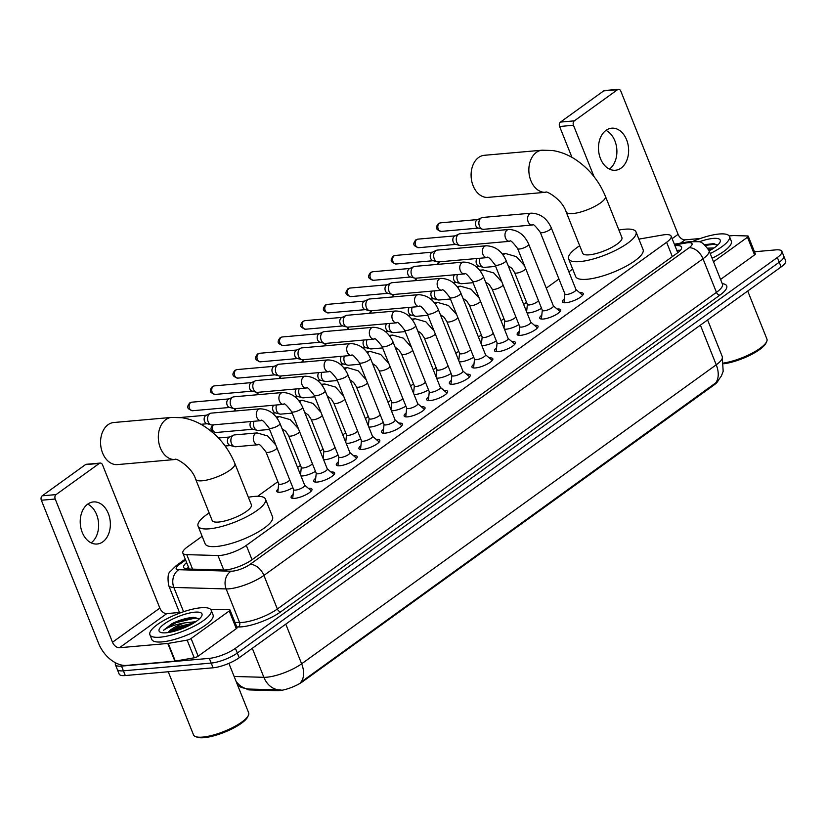 <?xml version="1.0" encoding="UTF-8"?>
<svg xmlns="http://www.w3.org/2000/svg" width="827" height="827" viewBox="0 0 827 827"><rect width="100%" height="100%" fill="white"/><g stroke="black" fill="none" stroke-linecap="round" stroke-linejoin="round"><path stroke-width="1.24" d="M541.54 308.306A10.565 2.894 158.2 0 1 528.753 312.906A10.565 2.894 158.2 0 1 527.047 312.906M526.065 310.456A10.565 2.894 158.2 0 1 526.82 309.701M518.932 324.608A10.565 2.894 158.2 0 1 506.145 329.208A10.565 2.894 158.2 0 1 504.439 329.208M503.457 326.758A10.565 2.894 158.2 0 1 504.212 326.003M496.324 340.91A10.565 2.894 158.2 0 1 483.537 345.51A10.565 2.894 158.2 0 1 481.831 345.521M480.849 343.06A10.565 2.894 158.2 0 1 481.603 342.306M473.716 357.212A10.565 2.894 158.2 0 1 460.928 361.812A10.565 2.894 158.2 0 1 459.223 361.823M458.241 359.373A10.565 2.894 158.2 0 1 458.995 358.608M451.108 373.515A10.565 2.894 158.2 0 1 438.32 378.115A10.565 2.894 158.2 0 1 436.615 378.125M435.633 375.675A10.565 2.894 158.2 0 1 436.387 374.91M428.5 389.817A10.565 2.894 158.2 0 1 415.712 394.417A10.565 2.894 158.2 0 1 414.007 394.427M413.024 391.977A10.565 2.894 158.2 0 1 413.779 391.212M405.892 406.119A10.565 2.894 158.2 0 1 393.104 410.719A10.565 2.894 158.2 0 1 391.398 410.73M390.427 408.28A10.565 2.894 158.2 0 1 391.171 407.525M383.283 422.432A10.565 2.894 158.2 0 1 370.496 427.032A10.565 2.894 158.2 0 1 368.79 427.032M367.819 424.582A10.565 2.894 158.2 0 1 368.563 423.827M360.675 438.734A10.565 2.894 158.2 0 1 347.888 443.334A10.565 2.894 158.2 0 1 346.182 443.334M345.21 440.884A10.565 2.894 158.2 0 1 345.955 440.129M338.067 455.036A10.565 2.894 158.2 0 1 325.28 459.636A10.565 2.894 158.2 0 1 323.584 459.647M322.602 457.186A10.565 2.894 158.2 0 1 323.347 456.432M315.459 471.338A10.565 2.894 158.2 0 1 302.682 475.938A10.565 2.894 158.2 0 1 300.976 475.949M299.994 473.499A10.565 2.894 158.2 0 1 300.739 472.734M292.851 487.641A10.565 2.894 158.2 0 1 280.074 492.241A10.565 2.894 158.2 0 1 276.797 491.455A10.565 2.894 158.2 0 1 278.13 489.036M579.706 292.727A11.237 3.081 158.2 0 1 579.779 292.717A11.237 3.081 158.2 0 1 583.262 293.554A11.237 3.081 158.2 0 1 577.659 298.888A11.237 3.081 158.2 0 1 565.885 302.734A11.237 3.081 158.2 0 1 562.401 301.896A11.237 3.081 158.2 0 1 564.407 298.836M557.098 309.029A11.237 3.081 158.2 0 1 557.171 309.019A11.237 3.081 158.2 0 1 560.654 309.856A11.237 3.081 158.2 0 1 555.051 315.19A11.237 3.081 158.2 0 1 543.277 319.036A11.237 3.081 158.2 0 1 539.793 318.199A11.237 3.081 158.2 0 1 541.799 315.149M534.49 325.331A11.237 3.081 158.2 0 1 534.562 325.321A11.237 3.081 158.2 0 1 538.046 326.158A11.237 3.081 158.2 0 1 532.443 331.493A11.237 3.081 158.2 0 1 520.669 335.338A11.237 3.081 158.2 0 1 517.185 334.501A11.237 3.081 158.2 0 1 519.191 331.451M511.882 341.634A11.237 3.081 158.2 0 1 511.954 341.623A11.237 3.081 158.2 0 1 515.438 342.461A11.237 3.081 158.2 0 1 509.845 347.795A11.237 3.081 158.2 0 1 498.061 351.64A11.237 3.081 158.2 0 1 494.577 350.803A11.237 3.081 158.2 0 1 496.582 347.753M489.274 357.936A11.237 3.081 158.2 0 1 489.346 357.926A11.237 3.081 158.2 0 1 492.83 358.763A11.237 3.081 158.2 0 1 487.237 364.097A11.237 3.081 158.2 0 1 475.463 367.953A11.237 3.081 158.2 0 1 471.969 367.116A11.237 3.081 158.2 0 1 473.974 364.056M466.666 374.238A11.237 3.081 158.2 0 1 466.738 374.238A11.237 3.081 158.2 0 1 470.222 375.076A11.237 3.081 158.2 0 1 464.629 380.399A11.237 3.081 158.2 0 1 452.855 384.255A11.237 3.081 158.2 0 1 449.361 383.418A11.237 3.081 158.2 0 1 451.377 380.358M444.058 390.54A11.237 3.081 158.2 0 1 444.13 390.54A11.237 3.081 158.2 0 1 447.624 391.378A11.237 3.081 158.2 0 1 442.021 396.712A11.237 3.081 158.2 0 1 430.247 400.557A11.237 3.081 158.2 0 1 426.753 399.72A11.237 3.081 158.2 0 1 428.768 396.66M421.45 406.853A11.237 3.081 158.2 0 1 421.522 406.843A11.237 3.081 158.2 0 1 425.016 407.68A11.237 3.081 158.2 0 1 419.413 413.014A11.237 3.081 158.2 0 1 407.639 416.86A11.237 3.081 158.2 0 1 404.155 416.022A11.237 3.081 158.2 0 1 406.16 412.962M398.841 423.155A11.237 3.081 158.2 0 1 398.924 423.145A11.237 3.081 158.2 0 1 402.408 423.982A11.237 3.081 158.2 0 1 396.805 429.316A11.237 3.081 158.2 0 1 385.031 433.162A11.237 3.081 158.2 0 1 381.547 432.325A11.237 3.081 158.2 0 1 383.552 429.265M376.233 439.457A11.237 3.081 158.2 0 1 376.316 439.447A11.237 3.081 158.2 0 1 379.8 440.284A11.237 3.081 158.2 0 1 374.197 445.619A11.237 3.081 158.2 0 1 362.422 449.464A11.237 3.081 158.2 0 1 358.939 448.627A11.237 3.081 158.2 0 1 360.944 445.577M353.625 455.76A11.237 3.081 158.2 0 1 353.708 455.749A11.237 3.081 158.2 0 1 357.192 456.587A11.237 3.081 158.2 0 1 351.589 461.921A11.237 3.081 158.2 0 1 339.814 465.766A11.237 3.081 158.2 0 1 336.331 464.929A11.237 3.081 158.2 0 1 338.336 461.88M331.017 472.062A11.237 3.081 158.2 0 1 331.1 472.052A11.237 3.081 158.2 0 1 334.584 472.889A11.237 3.081 158.2 0 1 328.981 478.223A11.237 3.081 158.2 0 1 317.206 482.079A11.237 3.081 158.2 0 1 313.722 481.242A11.237 3.081 158.2 0 1 315.728 478.182M308.409 488.364A11.237 3.081 158.2 0 1 308.492 488.364A11.237 3.081 158.2 0 1 311.975 489.202A11.237 3.081 158.2 0 1 306.372 494.525A11.237 3.081 158.2 0 1 294.598 498.381A11.237 3.081 158.2 0 1 291.114 497.544A11.237 3.081 158.2 0 1 293.12 494.484M202.139 536.299L187.367 546.957A19.796 5.427 -21.8 0 0 182.839 553.087A19.796 5.427 -21.8 0 0 186.768 554.648L217.977 555.527A19.796 5.427 -21.8 0 0 220.199 555.455A19.796 5.427 -21.8 0 0 246.301 545.396L666.614 242.29A19.796 5.427 -21.8 0 0 671.131 236.16A19.796 5.427 -21.8 0 0 662.396 235.033L638.889 239.117M246.58 688.87A17.822 4.879 -21.8 0 0 249.919 689.935L277.231 690.71A17.822 4.879 -21.8 0 0 279.226 690.638A17.822 4.879 -21.8 0 0 302.723 681.593L714.073 384.948A17.822 4.879 -21.8 0 0 717.95 381.03M572.677 269.085L568.873 271.835M558.949 278.988L546.265 288.137M526.551 302.351L523.656 304.439M503.943 318.653L501.048 320.742M481.335 334.966L478.44 337.044M458.727 351.268L455.832 353.346M436.118 367.57L433.234 369.648M413.51 383.873L410.626 385.961M390.902 400.175L388.018 402.263M368.294 416.477L365.41 418.565M345.686 432.779L342.802 434.868M323.078 449.092L320.194 451.17M300.47 465.394L297.586 467.472M277.862 481.696L257.631 496.283M234.124 676.465L263.875 677.313A26.402 7.236 -21.8 0 0 266.832 677.21A26.402 7.236 -21.8 0 0 301.638 663.802A23.104 14.948 54.2 0 1 300.759 682.306L717.236 381.816L721.413 375.923L723.17 371.292L722.281 356.633L707.602 319.946M237.814 685.697L241.577 687.537L247.842 689.025L281.004 689.914M754.462 251.759L775.736 249.888A19.796 5.427 158.2 0 1 781.877 251.356L783.769 256.081A19.796 5.427 158.2 0 1 779.241 262.211L237.318 653.02A19.796 5.427 158.2 0 1 211.205 663.078L123.409 670.821A19.796 5.427 158.2 0 1 117.258 669.353A19.796 5.427 158.2 0 0 123.409 670.821L211.205 663.078A19.796 5.427 158.2 0 0 237.318 653.02L779.241 262.211A19.796 5.427 158.2 0 0 783.769 256.081L785.65 260.794A19.796 5.427 158.2 0 1 781.133 266.925L239.199 657.734A19.796 5.427 158.2 0 1 213.097 667.792L125.29 675.545A19.796 5.427 158.2 0 1 119.15 674.067L115.377 664.639A19.796 5.427 158.2 0 1 115.594 662.83M186.623 562.536A19.796 5.427 -21.8 0 0 183.666 567.446A19.796 5.427 -21.8 0 0 187.584 568.997L223.486 570.02A19.796 5.427 -21.8 0 0 225.709 569.948A19.796 5.427 -21.8 0 0 251.811 559.889L677.024 253.248A19.796 5.427 -21.8 0 0 681.551 247.118A19.796 5.427 -21.8 0 0 674.946 245.681M781.877 251.356A19.796 5.427 158.2 0 1 777.359 257.486L235.426 648.306A19.796 5.427 158.2 0 1 209.324 658.364L121.517 666.107A19.796 5.427 158.2 0 1 115.377 664.639M676.827 250.395A19.796 5.427 158.2 0 1 680.352 250.323M186.747 568.945A19.796 5.427 158.2 0 1 188.504 567.25M87.745 504.108A21.12 15.02 85 0 0 80.994 528.453A21.12 15.02 85 0 0 97.141 544.011A21.12 15.02 85 0 0 102.837 541.83A21.12 15.02 85 0 0 109.588 517.495A21.12 15.02 85 0 0 93.43 501.927A21.12 15.02 85 0 0 87.745 504.108M229.234 610.988A3.298 0.899 -21.8 0 0 229.989 609.964L237.06 627.641A3.298 0.899 158.2 0 1 236.305 628.665L229.234 610.988L191.078 638.506L198.149 656.183A3.298 0.899 158.2 0 1 194.231 657.796L175.303 661.083A3.298 0.899 158.2 0 1 174.869 661.145L126.552 665.404A26.402 17.088 54.2 0 1 98.63 643.468L41.35 500.242A3.298 2.347 -95 0 1 42.208 495.828L56.071 494.598A3.298 2.347 85 0 0 55.213 499.022L112.503 642.238A6.595 4.269 -125.8 0 0 119.481 647.727L167.798 643.458A3.298 0.899 -21.8 0 0 168.232 643.406L187.15 640.119A3.298 0.899 -21.8 0 0 191.078 638.506M236.305 628.665L198.149 656.183M182.095 612.238L166.816 613.593A6.595 4.269 -125.8 0 1 159.838 608.103L102.548 464.877A3.298 2.347 85 0 0 100.222 463.068A3.298 2.347 85 0 0 99.333 463.409L85.47 464.629L42.208 495.828M85.47 464.629A3.298 2.347 -95 0 1 86.359 464.288L100.222 463.068M99.333 463.409L56.071 494.598M229.989 609.964A3.298 0.899 -21.8 0 0 229.327 609.706L215.506 609.313A3.298 0.899 -21.8 0 0 215.134 609.323L210.895 609.695M87.714 504.129A21.12 15.02 -95 0 1 98.527 522.685A21.12 15.02 -95 0 1 91.135 542.843M228.883 663.368L248.669 712.822A29.7 8.136 158.2 0 1 248.379 715.427L247.645 716.978A28.387 7.774 158.2 0 1 230.247 729.714A28.387 7.774 158.2 0 1 204.011 737.684A28.387 7.774 158.2 0 1 197.115 737.188L195.513 736.578A29.7 8.136 158.2 0 1 193.508 734.883L168.253 671.751M248.379 715.427A29.7 8.136 158.2 0 1 230.175 728.763A29.7 8.136 158.2 0 1 202.718 737.095A29.7 8.136 158.2 0 1 195.513 736.578M200.94 607.762A32.997 9.045 158.2 0 1 211.185 610.223A32.997 9.045 158.2 0 1 194.727 625.884A32.997 9.045 158.2 0 1 160.138 637.193A32.997 9.045 158.2 0 1 149.894 634.733A32.997 9.045 158.2 0 1 166.351 619.072A32.997 9.045 158.2 0 1 200.94 607.762M211.185 610.223L213.066 614.937A32.997 9.045 158.2 0 1 196.609 630.598A32.997 9.045 158.2 0 1 162.02 641.907A32.997 9.045 158.2 0 1 151.786 639.447L149.894 634.733M199.307 618.958L193.818 617.345C187.14 617.748 179.893 619.837 172.057 623.61L163.529 630.257C168.057 627.031 175.179 624.561 184.886 622.845A16.499 4.517 158.2 0 0 167.995 632.572M166.258 632.779A23.104 6.327 158.2 0 1 160.645 632.376A23.104 6.327 158.2 0 1 167.953 621.573A23.104 6.327 158.2 0 1 194.821 612.176A23.104 6.327 158.2 0 1 201.767 615.929A23.104 6.327 158.2 0 1 187.605 626.287A23.104 6.327 158.2 0 1 166.258 632.779M195.73 621.728L184.886 622.845M193.673 623.051L178.415 626.628L168.17 632.552M192.567 623.703L178.084 627.858L169.225 632.386M195.865 617.407L175.727 621.966L172.057 623.61M190.448 624.871L178.384 628.603L171.458 631.942M199.028 618.586L194.79 618.141L176.027 622.7L163.529 630.257M113.775 422.514A21.12 15.02 85 0 0 108.089 424.696A21.12 15.02 85 0 0 101.339 449.03A21.12 15.02 85 0 0 117.486 464.588L175.252 459.492A21.12 15.02 -95 0 1 159.104 443.934A21.12 15.02 -95 0 1 165.855 419.589A21.12 15.02 -95 0 1 171.54 417.418L113.775 422.514M175.252 459.492C174.59 457.352 191.626 466.128 195.658 479.215L212.157 520.472A21.12 5.789 -21.8 0 0 218.71 522.044A21.12 5.789 -21.8 0 0 240.853 514.808A21.12 5.789 -21.8 0 0 251.377 504.78L234.878 463.523C228.283 447.603 217.925 435.095 203.814 425.998C196.836 421.636 189.528 418.875 181.888 417.718L171.54 417.418M248.379 497.275A36.305 9.945 158.2 0 1 254.22 496.438A36.305 9.945 158.2 0 1 265.477 499.146A36.305 9.945 158.2 0 1 247.376 516.379A36.305 9.945 158.2 0 1 209.324 528.815A36.305 9.945 158.2 0 1 198.066 526.106A36.305 9.945 158.2 0 1 209.159 512.957M265.477 499.146L272.548 516.823A36.305 9.945 158.2 0 1 254.447 534.056A36.305 9.945 158.2 0 1 216.395 546.492A36.305 9.945 158.2 0 1 205.137 543.794L198.066 526.106M484.312 155.3A21.12 15.02 85 0 0 478.626 157.481A21.12 15.02 85 0 0 471.876 181.816A21.12 15.02 85 0 0 488.023 197.374L545.789 192.278A21.12 15.02 -95 0 1 529.631 176.72A21.12 15.02 -95 0 1 536.392 152.375A21.12 15.02 -95 0 1 542.078 150.204L484.312 155.3M545.789 192.278C545.127 190.138 562.164 198.914 566.195 212.001L582.694 253.258A21.12 5.789 -21.8 0 0 589.248 254.83A21.12 5.789 -21.8 0 0 611.391 247.593A21.12 5.789 -21.8 0 0 621.914 237.566L605.416 196.309C598.81 180.389 588.462 167.881 574.351 158.784C567.374 154.422 560.065 151.661 552.426 150.504L542.078 150.204M618.916 230.061A36.305 9.945 158.2 0 1 624.747 229.224A36.305 9.945 158.2 0 1 636.015 231.932A36.305 9.945 158.2 0 1 617.914 249.165A36.305 9.945 158.2 0 1 579.861 261.601A36.305 9.945 158.2 0 1 568.604 258.892A36.305 9.945 158.2 0 1 579.696 245.743M636.015 231.932L643.086 249.609A36.305 9.945 158.2 0 1 624.985 266.842A36.305 9.945 158.2 0 1 586.932 279.278A36.305 9.945 158.2 0 1 575.675 276.58L568.604 258.892M311.252 491.062A9.903 2.708 -21.8 0 0 311.21 490.876A9.903 2.708 -21.8 0 0 310.973 490.545L304.656 485.16M295.508 490.122A5.944 1.623 -21.8 0 0 301.741 488.085A5.944 1.623 -21.8 0 0 304.698 485.273L279.991 423.496A5.944 1.623 -21.8 0 1 278.864 425.171A5.944 1.623 -21.8 0 1 270.811 428.355A5.944 1.623 -21.8 0 1 268.961 427.91L293.668 489.677A5.944 1.623 -21.8 0 0 295.508 490.122M259.998 408.817A5.944 4.228 -95 0 0 258.634 409.272A5.944 4.228 -95 0 0 258.396 409.427A5.944 4.228 -95 0 0 256.504 416.281A5.944 4.228 -95 0 0 261.043 420.654L212.343 424.954A5.944 4.228 -95 0 1 211.257 424.851A5.944 4.228 -95 0 1 208.146 421.687A5.944 4.228 -95 0 1 209.696 413.727A5.944 4.228 -95 0 1 210.244 413.407A5.944 4.228 -95 0 1 211.298 413.118L259.998 408.817C269.064 409.127 275.732 414.027 279.991 423.496M211.257 424.851L206.791 423.641A4.29 3.05 -95 0 1 204.538 421.356A4.29 3.05 -95 0 1 205.665 415.609A4.29 3.05 -95 0 1 206.057 415.371L210.244 413.407M293.626 489.574L292.768 497.833A9.903 2.708 -21.8 0 0 292.82 498.226A9.903 2.708 -21.8 0 0 292.923 498.402M333.86 474.76A9.903 2.708 -21.8 0 0 333.819 474.564A9.903 2.708 -21.8 0 0 333.581 474.243L327.265 468.857M318.116 473.819A5.944 1.623 -21.8 0 0 324.349 471.783A5.944 1.623 -21.8 0 0 327.306 468.961L302.599 407.194A5.944 1.623 -21.8 0 1 301.473 408.869A5.944 1.623 -21.8 0 1 293.42 412.053A5.944 1.623 -21.8 0 1 291.569 411.608L316.276 473.375A5.944 1.623 -21.8 0 0 318.116 473.819M282.607 392.515A5.944 4.228 -95 0 0 281.242 392.97A5.944 4.228 -95 0 0 281.004 393.125A5.944 4.228 -95 0 0 279.113 399.968A5.944 4.228 -95 0 0 283.651 404.351L234.951 408.652A5.944 4.228 -95 0 1 233.865 408.548A5.944 4.228 -95 0 1 230.754 405.375A5.944 4.228 -95 0 1 232.304 397.425A5.944 4.228 -95 0 1 232.852 397.094A5.944 4.228 -95 0 1 233.896 396.815L282.607 392.515C291.673 392.825 298.34 397.725 302.599 407.194M233.865 408.548L229.399 407.339A4.29 3.05 -95 0 1 227.146 405.054A4.29 3.05 -95 0 1 228.273 399.307A4.29 3.05 -95 0 1 228.665 399.069L232.852 397.094M316.234 473.271L315.376 481.521A9.903 2.708 -21.8 0 0 315.428 481.924A9.903 2.708 -21.8 0 0 315.532 482.1M356.468 458.458A9.903 2.708 -21.8 0 0 356.427 458.261A9.903 2.708 -21.8 0 0 356.189 457.941L349.873 452.555M340.724 457.517A5.944 1.623 -21.8 0 0 346.958 455.481A5.944 1.623 -21.8 0 0 349.914 452.658L325.207 390.892A5.944 1.623 -21.8 0 1 324.081 392.567A5.944 1.623 -21.8 0 1 316.017 395.751A5.944 1.623 -21.8 0 1 314.177 395.306L338.884 457.073A5.944 1.623 -21.8 0 0 340.724 457.517M305.215 376.213A5.944 4.228 -95 0 0 303.85 376.667A5.944 4.228 -95 0 0 303.612 376.823A5.944 4.228 -95 0 0 301.721 383.666A5.944 4.228 -95 0 0 306.259 388.049L257.548 392.339A5.944 4.228 -95 0 1 256.473 392.246A5.944 4.228 -95 0 1 253.362 389.072A5.944 4.228 -95 0 1 254.912 381.123A5.944 4.228 -95 0 1 255.46 380.792A5.944 4.228 -95 0 1 256.504 380.513L305.215 376.213C314.281 376.523 320.948 381.412 325.207 390.892M256.473 392.246L252.008 391.037A4.29 3.05 -95 0 1 249.754 388.752A4.29 3.05 -95 0 1 250.881 383.004A4.29 3.05 -95 0 1 251.274 382.767L255.46 380.792M338.843 456.969L337.985 465.219A9.903 2.708 -21.8 0 0 338.036 465.622A9.903 2.708 -21.8 0 0 338.14 465.787M379.035 441.959L379.097 442.135A9.903 2.708 -21.8 0 0 379.035 441.959A9.903 2.708 -21.8 0 0 378.797 441.639L372.481 436.253M363.332 441.215A5.944 1.623 -21.8 0 0 369.566 439.178A5.944 1.623 -21.8 0 0 372.522 436.356L347.816 374.59A5.944 1.623 -21.8 0 1 346.689 376.264A5.944 1.623 -21.8 0 1 338.625 379.448A5.944 1.623 -21.8 0 1 336.785 379.004L361.492 440.77A5.944 1.623 -21.8 0 0 363.332 441.215M327.823 359.91A5.944 4.228 -95 0 0 326.458 360.365A5.944 4.228 -95 0 0 326.22 360.52A5.944 4.228 -95 0 0 324.329 367.364A5.944 4.228 -95 0 0 328.867 371.736L280.157 376.037A5.944 4.228 -95 0 1 279.081 375.944A5.944 4.228 -95 0 1 275.97 372.77A5.944 4.228 -95 0 1 277.521 364.821A5.944 4.228 -95 0 1 278.068 364.49A5.944 4.228 -95 0 1 279.113 364.211L327.823 359.91C336.889 360.221 343.556 365.11 347.816 374.59M279.081 375.944L274.616 374.734A4.29 3.05 -95 0 1 272.362 372.439A4.29 3.05 -95 0 1 273.489 366.702A4.29 3.05 -95 0 1 273.882 366.464L278.068 364.49M361.451 440.667L360.593 448.916A9.903 2.708 -21.8 0 0 360.644 449.309A9.903 2.708 -21.8 0 0 360.748 449.485L360.644 449.309M401.684 425.853A9.903 2.708 -21.8 0 0 401.633 425.657A9.903 2.708 -21.8 0 0 401.405 425.336L395.089 419.951M385.94 424.913A5.944 1.623 -21.8 0 0 392.174 422.876A5.944 1.623 -21.8 0 0 395.13 420.054L370.424 358.287A5.944 1.623 -21.8 0 1 369.297 359.962A5.944 1.623 -21.8 0 1 361.234 363.136A5.944 1.623 -21.8 0 1 359.394 362.702L384.1 424.468A5.944 1.623 -21.8 0 0 385.94 424.913M350.431 343.598A5.944 4.228 -95 0 0 349.066 344.063A5.944 4.228 -95 0 0 348.829 344.218A5.944 4.228 -95 0 0 346.937 351.062A5.944 4.228 -95 0 0 351.475 355.434L302.765 359.735A5.944 4.228 -95 0 1 301.69 359.642A5.944 4.228 -95 0 1 298.578 356.468A5.944 4.228 -95 0 1 300.129 348.518A5.944 4.228 -95 0 1 300.677 348.188A5.944 4.228 -95 0 1 301.721 347.898L350.431 343.598C359.497 343.918 366.165 348.808 370.424 358.287M301.69 359.642L297.224 358.432A4.29 3.05 -95 0 1 294.97 356.137A4.29 3.05 -95 0 1 296.097 350.4A4.29 3.05 -95 0 1 296.49 350.162L300.677 348.188M384.059 424.354L383.201 432.614A9.903 2.708 -21.8 0 0 383.252 433.007A9.903 2.708 -21.8 0 0 383.346 433.183M424.292 409.551A9.903 2.708 -21.8 0 0 424.241 409.355A9.903 2.708 -21.8 0 0 424.003 409.034L417.697 403.638M408.548 408.61A5.944 1.623 -21.8 0 0 414.782 406.574A5.944 1.623 -21.8 0 0 417.738 403.752L393.032 341.985A5.944 1.623 -21.8 0 1 391.895 343.66A5.944 1.623 -21.8 0 1 383.842 346.833A5.944 1.623 -21.8 0 1 382.002 346.399L406.708 408.166A5.944 1.623 -21.8 0 0 408.548 408.61M373.039 327.296A5.944 4.228 -95 0 0 371.674 327.761A5.944 4.228 -95 0 0 371.437 327.916A5.944 4.228 -95 0 0 369.535 334.759A5.944 4.228 -95 0 0 374.083 339.132L325.373 343.432A5.944 4.228 -95 0 1 324.298 343.339A5.944 4.228 -95 0 1 321.186 340.166A5.944 4.228 -95 0 1 322.737 332.216A5.944 4.228 -95 0 1 323.285 331.885A5.944 4.228 -95 0 1 324.329 331.596L373.039 327.296C382.105 327.616 388.773 332.506 393.032 341.985M324.298 343.339L319.832 342.13A4.29 3.05 -95 0 1 317.578 339.835A4.29 3.05 -95 0 1 318.705 334.087A4.29 3.05 -95 0 1 319.098 333.86L323.285 331.885M406.667 408.052L405.809 416.312A9.903 2.708 -21.8 0 0 405.861 416.705A9.903 2.708 -21.8 0 0 405.954 416.88L405.861 416.705M446.9 393.238A9.903 2.708 -21.8 0 0 446.849 393.052A9.903 2.708 -21.8 0 0 446.611 392.732L440.305 387.336M431.156 392.298A5.944 1.623 -21.8 0 0 437.39 390.261A5.944 1.623 -21.8 0 0 440.346 387.45L415.64 325.683A5.944 1.623 -21.8 0 1 414.503 327.347A5.944 1.623 -21.8 0 1 406.45 330.531A5.944 1.623 -21.8 0 1 404.61 330.087L429.316 391.864A5.944 1.623 -21.8 0 0 431.156 392.298M395.647 310.993A5.944 4.228 -95 0 0 394.283 311.448A5.944 4.228 -95 0 0 394.045 311.603A5.944 4.228 -95 0 0 392.143 318.457A5.944 4.228 -95 0 0 396.691 322.83L347.981 327.13A5.944 4.228 -95 0 1 346.906 327.027A5.944 4.228 -95 0 1 343.784 323.864A5.944 4.228 -95 0 1 345.345 315.904A5.944 4.228 -95 0 1 345.893 315.583A5.944 4.228 -95 0 1 346.937 315.294L395.647 310.993C404.713 311.303 411.381 316.203 415.64 325.683M346.906 327.027L342.44 325.817A4.29 3.05 -95 0 1 340.186 323.533A4.29 3.05 -95 0 1 341.313 317.785A4.29 3.05 -95 0 1 341.706 317.558L345.893 315.583M429.275 391.75L428.417 400.01A9.903 2.708 -21.8 0 0 428.469 400.402A9.903 2.708 -21.8 0 0 428.562 400.578L428.469 400.402M469.509 376.936A9.903 2.708 -21.8 0 0 469.457 376.75A9.903 2.708 -21.8 0 0 469.219 376.419L462.913 371.034M453.765 375.996A5.944 1.623 -21.8 0 0 459.988 373.959A5.944 1.623 -21.8 0 0 462.955 371.147L438.248 309.37A5.944 1.623 -21.8 0 1 437.111 311.045A5.944 1.623 -21.8 0 1 429.058 314.229A5.944 1.623 -21.8 0 1 427.218 313.784L451.924 375.551A5.944 1.623 -21.8 0 0 453.765 375.996M418.255 294.691A5.944 4.228 -95 0 0 416.891 295.146A5.944 4.228 -95 0 0 416.653 295.301A5.944 4.228 -95 0 0 414.751 302.155A5.944 4.228 -95 0 0 419.299 306.528L370.589 310.828A5.944 4.228 -95 0 1 369.514 310.725A5.944 4.228 -95 0 1 366.392 307.561A5.944 4.228 -95 0 1 367.943 299.601A5.944 4.228 -95 0 1 368.501 299.281A5.944 4.228 -95 0 1 369.545 298.992L418.255 294.691C427.321 295.001 433.989 299.901 438.248 309.37M369.514 310.725L365.048 309.515A4.29 3.05 -95 0 1 362.795 307.23A4.29 3.05 -95 0 1 363.911 301.483A4.29 3.05 -95 0 1 364.314 301.245L368.501 299.281M451.883 375.448L451.025 383.707A9.903 2.708 -21.8 0 0 451.077 384.1A9.903 2.708 -21.8 0 0 451.17 384.276M492.065 360.438L492.137 360.613A9.903 2.708 -21.8 0 0 492.065 360.438A9.903 2.708 -21.8 0 0 491.827 360.117L485.521 354.731M476.373 359.693A5.944 1.623 -21.8 0 0 482.596 357.657A5.944 1.623 -21.8 0 0 485.563 354.835L460.856 293.068A5.944 1.623 -21.8 0 1 459.719 294.743A5.944 1.623 -21.8 0 1 451.666 297.927A5.944 1.623 -21.8 0 1 449.826 297.482L474.533 359.249A5.944 1.623 -21.8 0 0 476.373 359.693M440.863 278.389A5.944 4.228 -95 0 0 439.499 278.844A5.944 4.228 -95 0 0 439.261 278.999A5.944 4.228 -95 0 0 437.359 285.842A5.944 4.228 -95 0 0 441.907 290.225L393.197 294.526A5.944 4.228 -95 0 1 392.122 294.422A5.944 4.228 -95 0 1 389 291.249A5.944 4.228 -95 0 1 390.551 283.299A5.944 4.228 -95 0 1 391.109 282.979A5.944 4.228 -95 0 1 392.153 282.689L440.863 278.389C449.929 278.699 456.597 283.599 460.856 293.068M392.122 294.422L387.656 293.213A4.29 3.05 -95 0 1 385.403 290.928A4.29 3.05 -95 0 1 386.519 285.181A4.29 3.05 -95 0 1 386.922 284.943L391.109 282.979M474.491 359.145L473.633 367.395A9.903 2.708 -21.8 0 0 473.685 367.798A9.903 2.708 -21.8 0 0 473.778 367.974L473.685 367.798M514.725 344.332A9.903 2.708 -21.8 0 0 514.673 344.135A9.903 2.708 -21.8 0 0 514.435 343.815L508.129 338.429M498.981 343.391A5.944 1.623 -21.8 0 0 505.204 341.355A5.944 1.623 -21.8 0 0 508.171 338.532L483.464 276.766A5.944 1.623 -21.8 0 1 482.327 278.441A5.944 1.623 -21.8 0 1 474.274 281.625A5.944 1.623 -21.8 0 1 472.434 281.18L497.141 342.947A5.944 1.623 -21.8 0 0 498.981 343.391M463.471 262.087A5.944 4.228 -95 0 0 462.107 262.541A5.944 4.228 -95 0 0 461.869 262.697A5.944 4.228 -95 0 0 459.967 269.54A5.944 4.228 -95 0 0 464.516 273.923L415.805 278.213A5.944 4.228 -95 0 1 414.72 278.12A5.944 4.228 -95 0 1 411.608 274.946A5.944 4.228 -95 0 1 413.159 266.997A5.944 4.228 -95 0 1 413.717 266.666A5.944 4.228 -95 0 1 414.761 266.387L463.471 262.087C472.537 262.397 479.205 267.286 483.464 276.766M414.72 278.12L410.254 276.911A4.29 3.05 -95 0 1 408.011 274.626A4.29 3.05 -95 0 1 409.127 268.878A4.29 3.05 -95 0 1 409.53 268.641L413.717 266.666M497.099 342.843L496.241 351.093A9.903 2.708 -21.8 0 0 496.293 351.496A9.903 2.708 -21.8 0 0 496.386 351.661M537.281 327.833L537.354 328.009A9.903 2.708 -21.8 0 0 537.281 327.833A9.903 2.708 -21.8 0 0 537.043 327.513L530.738 322.127M521.589 327.089A5.944 1.623 -21.8 0 0 527.812 325.052A5.944 1.623 -21.8 0 0 530.779 322.23L506.072 260.464A5.944 1.623 -21.8 0 1 504.935 262.138A5.944 1.623 -21.8 0 1 496.882 265.322A5.944 1.623 -21.8 0 1 495.042 264.878L519.749 326.644A5.944 1.623 -21.8 0 0 521.589 327.089M486.08 245.784A5.944 4.228 -95 0 0 484.715 246.239A5.944 4.228 -95 0 0 484.477 246.394A5.944 4.228 -95 0 0 482.575 253.238A5.944 4.228 -95 0 0 487.124 257.611L438.413 261.911A5.944 4.228 -95 0 1 437.328 261.818A5.944 4.228 -95 0 1 434.216 258.644A5.944 4.228 -95 0 1 435.767 250.695A5.944 4.228 -95 0 1 436.325 250.364A5.944 4.228 -95 0 1 437.369 250.085L486.08 245.784C495.146 246.095 501.813 250.984 506.072 260.464M437.328 261.818L432.862 260.608A4.29 3.05 -95 0 1 430.619 258.313A4.29 3.05 -95 0 1 431.735 252.576A4.29 3.05 -95 0 1 432.139 252.338L436.325 250.364M519.707 326.541L518.849 334.79A9.903 2.708 -21.8 0 0 518.901 335.183A9.903 2.708 -21.8 0 0 518.994 335.359M559.941 311.727A9.903 2.708 -21.8 0 0 559.889 311.531A9.903 2.708 -21.8 0 0 559.652 311.21L553.346 305.825M544.197 310.787A5.944 1.623 -21.8 0 0 550.42 308.75A5.944 1.623 -21.8 0 0 553.387 305.928L528.68 244.161A5.944 1.623 -21.8 0 1 527.543 245.836A5.944 1.623 -21.8 0 1 519.49 249.02A5.944 1.623 -21.8 0 1 517.65 248.576L542.357 310.342A5.944 1.623 -21.8 0 0 544.197 310.787M508.688 229.482A5.944 4.228 -95 0 0 507.323 229.937A5.944 4.228 -95 0 0 507.085 230.092A5.944 4.228 -95 0 0 505.183 236.935A5.944 4.228 -95 0 0 509.732 241.308L461.021 245.609A5.944 4.228 -95 0 1 459.936 245.516A5.944 4.228 -95 0 1 456.824 242.342A5.944 4.228 -95 0 1 458.375 234.392A5.944 4.228 -95 0 1 458.933 234.062A5.944 4.228 -95 0 1 459.977 233.772L508.688 229.482C517.754 229.792 524.411 234.682 528.68 244.161M459.936 245.516L455.47 244.306A4.29 3.05 -95 0 1 453.227 242.011A4.29 3.05 -95 0 1 454.343 236.274A4.29 3.05 -95 0 1 454.747 236.036L458.933 234.062M542.305 310.228L541.458 318.488A9.903 2.708 -21.8 0 0 541.509 318.881A9.903 2.708 -21.8 0 0 541.602 319.057L541.509 318.881M582.549 295.425A9.903 2.708 -21.8 0 0 582.497 295.229A9.903 2.708 -21.8 0 0 582.26 294.908L575.954 289.512M566.805 294.484A5.944 1.623 -21.8 0 0 573.028 292.448A5.944 1.623 -21.8 0 0 575.995 289.626L551.289 227.859A5.944 1.623 -21.8 0 1 550.151 229.534A5.944 1.623 -21.8 0 1 542.098 232.707A5.944 1.623 -21.8 0 1 540.258 232.273L564.965 294.04A5.944 1.623 -21.8 0 0 566.805 294.484M531.296 213.17A5.944 4.228 -95 0 0 529.931 213.635A5.944 4.228 -95 0 0 529.693 213.79A5.944 4.228 -95 0 0 527.791 220.633A5.944 4.228 -95 0 0 532.34 225.006L483.63 229.306A5.944 4.228 -95 0 1 482.544 229.213A5.944 4.228 -95 0 1 479.433 226.04A5.944 4.228 -95 0 1 480.983 218.09A5.944 4.228 -95 0 1 481.541 217.759A5.944 4.228 -95 0 1 482.586 217.47L531.296 213.17C540.362 213.49 547.019 218.38 551.289 227.859M482.544 229.213L478.078 228.004A4.29 3.05 -95 0 1 475.835 225.709A4.29 3.05 -95 0 1 476.952 219.972A4.29 3.05 -95 0 1 477.355 219.734L481.541 217.759M564.913 293.926L564.066 302.186A9.903 2.708 -21.8 0 0 564.117 302.579A9.903 2.708 -21.8 0 0 564.21 302.754M278.699 483.609A5.944 1.623 -21.8 0 0 278.73 483.847A5.944 1.623 -21.8 0 0 280.57 484.291A5.944 1.623 -21.8 0 0 286.183 482.565A5.944 1.623 -21.8 0 0 289.739 479.856M257.032 432.924A5.944 4.228 -95 0 0 255.667 433.379A5.944 4.228 -95 0 0 255.429 433.534A5.944 4.228 -95 0 0 253.538 440.377A5.944 4.228 -95 0 0 258.076 444.761L235.623 446.745A5.944 4.228 -95 0 1 234.537 446.642A5.944 4.228 -95 0 1 231.426 443.468A5.944 4.228 -95 0 1 232.976 435.519A5.944 4.228 -95 0 1 233.524 435.188A5.944 4.228 -95 0 1 234.568 434.909L257.032 432.924L267.648 435.963L275.784 444.967M234.537 446.642L230.071 445.433A4.29 3.05 -95 0 1 227.818 443.148A4.29 3.05 -95 0 1 228.945 437.4A4.29 3.05 -95 0 1 229.337 437.163L233.524 435.188M278.678 483.733L277.831 491.993A9.903 2.708 -21.8 0 0 277.82 492.158M301.307 467.307A5.944 1.623 -21.8 0 0 301.338 467.544A5.944 1.623 -21.8 0 0 303.178 467.989A5.944 1.623 -21.8 0 0 308.791 466.263A5.944 1.623 -21.8 0 0 312.348 463.554M269.571 429.44L258.22 430.433A5.944 4.228 -95 0 1 257.145 430.34A5.944 4.228 -95 0 1 254.034 427.166A5.944 4.228 -95 0 1 254.023 421.274M257.145 430.34L252.68 429.13A4.29 3.05 -95 0 1 250.426 426.835A4.29 3.05 -95 0 1 251.067 421.532M323.915 451.004A5.944 1.623 -21.8 0 0 323.936 451.242A5.944 1.623 -21.8 0 0 325.786 451.676A5.944 1.623 -21.8 0 0 331.4 449.95A5.944 1.623 -21.8 0 0 334.956 447.252M292.179 413.128L280.829 414.131A5.944 4.228 -95 0 1 279.753 414.038A5.944 4.228 -95 0 1 276.642 410.864A5.944 4.228 -95 0 1 276.632 404.972M279.753 414.038L275.288 412.828A4.29 3.05 -95 0 1 273.034 410.533A4.29 3.05 -95 0 1 273.675 405.23M346.523 434.702A5.944 1.623 -21.8 0 0 346.544 434.94A5.944 1.623 -21.8 0 0 348.394 435.374A5.944 1.623 -21.8 0 0 354.008 433.648A5.944 1.623 -21.8 0 0 357.564 430.95M314.787 396.826L303.437 397.828A5.944 4.228 -95 0 1 302.362 397.735A5.944 4.228 -95 0 1 299.25 394.562A5.944 4.228 -95 0 1 299.24 388.669M302.362 397.735L297.896 396.526A4.29 3.05 -95 0 1 295.642 394.231A4.29 3.05 -95 0 1 296.283 388.928M369.121 418.39A5.944 1.623 -21.8 0 0 369.152 418.627A5.944 1.623 -21.8 0 0 371.003 419.072A5.944 1.623 -21.8 0 0 376.616 417.346A5.944 1.623 -21.8 0 0 380.172 414.647M337.395 380.523L326.045 381.526A5.944 4.228 -95 0 1 324.97 381.423A5.944 4.228 -95 0 1 321.858 378.259A5.944 4.228 -95 0 1 321.837 372.357M324.97 381.423L320.504 380.224A4.29 3.05 -95 0 1 318.25 377.929A4.29 3.05 -95 0 1 318.891 372.626M391.729 402.087A5.944 1.623 -21.8 0 0 391.76 402.325A5.944 1.623 -21.8 0 0 393.611 402.77A5.944 1.623 -21.8 0 0 399.224 401.043A5.944 1.623 -21.8 0 0 402.78 398.345M360.003 364.221L348.653 365.224A5.944 4.228 -95 0 1 347.578 365.12A5.944 4.228 -95 0 1 344.456 361.957A5.944 4.228 -95 0 1 344.445 356.055M347.578 365.12L343.112 363.911A4.29 3.05 -95 0 1 340.858 361.626A4.29 3.05 -95 0 1 341.499 356.313M414.337 385.785A5.944 1.623 -21.8 0 0 414.368 386.023A5.944 1.623 -21.8 0 0 416.219 386.467A5.944 1.623 -21.8 0 0 421.832 384.741A5.944 1.623 -21.8 0 0 425.388 382.033M382.612 347.919L371.261 348.922A5.944 4.228 -95 0 1 370.186 348.818A5.944 4.228 -95 0 1 367.064 345.645A5.944 4.228 -95 0 1 367.054 339.752M370.186 348.818L365.72 347.609A4.29 3.05 -95 0 1 363.466 345.324A4.29 3.05 -95 0 1 364.107 340.011M436.945 369.483A5.944 1.623 -21.8 0 0 436.976 369.721A5.944 1.623 -21.8 0 0 438.817 370.165A5.944 1.623 -21.8 0 0 444.44 368.439A5.944 1.623 -21.8 0 0 447.996 365.73M405.22 331.617L393.869 332.619A5.944 4.228 -95 0 1 392.794 332.516A5.944 4.228 -95 0 1 389.672 329.342A5.944 4.228 -95 0 1 389.662 323.45M392.794 332.516L388.328 331.307A4.29 3.05 -95 0 1 386.075 329.022A4.29 3.05 -95 0 1 386.716 323.708M459.554 353.181A5.944 1.623 -21.8 0 0 459.585 353.418A5.944 1.623 -21.8 0 0 461.425 353.863A5.944 1.623 -21.8 0 0 467.048 352.137A5.944 1.623 -21.8 0 0 470.604 349.428M427.828 315.314L416.477 316.307A5.944 4.228 -95 0 1 415.392 316.214A5.944 4.228 -95 0 1 412.28 313.04A5.944 4.228 -95 0 1 412.27 307.148M415.392 316.214L410.926 315.004A4.29 3.05 -95 0 1 408.683 312.72A4.29 3.05 -95 0 1 409.324 307.406M482.162 336.878A5.944 1.623 -21.8 0 0 482.193 337.116A5.944 1.623 -21.8 0 0 484.033 337.561A5.944 1.623 -21.8 0 0 489.656 335.824A5.944 1.623 -21.8 0 0 493.212 333.126M450.436 299.002L439.085 300.005A5.944 4.228 -95 0 1 438 299.912A5.944 4.228 -95 0 1 434.888 296.738A5.944 4.228 -95 0 1 434.878 290.846M438 299.912L433.534 298.702A4.29 3.05 -95 0 1 431.291 296.407A4.29 3.05 -95 0 1 431.932 291.104M504.77 320.576A5.944 1.623 -21.8 0 0 504.801 320.814A5.944 1.623 -21.8 0 0 506.641 321.248A5.944 1.623 -21.8 0 0 512.264 319.522A5.944 1.623 -21.8 0 0 515.821 316.824M473.044 282.7L461.693 283.702A5.944 4.228 -95 0 1 460.608 283.609A5.944 4.228 -95 0 1 457.496 280.436A5.944 4.228 -95 0 1 457.486 274.543M460.608 283.609L456.142 282.4A4.29 3.05 -95 0 1 453.899 280.105A4.29 3.05 -95 0 1 454.54 274.802M527.378 304.264A5.944 1.623 -21.8 0 0 527.409 304.501A5.944 1.623 -21.8 0 0 529.249 304.946A5.944 1.623 -21.8 0 0 534.862 303.22A5.944 1.623 -21.8 0 0 538.429 300.521M495.652 266.397L484.302 267.4A5.944 4.228 -95 0 1 483.216 267.297A5.944 4.228 -95 0 1 480.105 264.133A5.944 4.228 -95 0 1 480.094 258.231M483.216 267.297L478.75 266.098A4.29 3.05 -95 0 1 476.507 263.803A4.29 3.05 -95 0 1 477.148 258.5M606.005 130.366A21.12 15.02 85 0 0 599.255 154.701A21.12 15.02 85 0 0 615.412 170.259A21.12 15.02 85 0 0 621.098 168.088A21.12 15.02 85 0 0 627.848 143.743A21.12 15.02 85 0 0 611.691 128.185A21.12 15.02 85 0 0 606.005 130.366M747.494 237.235A3.298 0.899 -21.8 0 0 748.249 236.212L755.32 253.899A3.298 0.899 158.2 0 1 754.565 254.923L747.494 237.235L713.494 261.756M754.565 254.923L720.565 279.433M571.953 157.357L559.61 126.49A3.298 2.347 -95 0 1 560.468 122.076L574.331 120.856A3.298 2.347 85 0 0 573.473 125.27L594.003 176.606M700.355 238.496L685.076 239.84A6.595 4.269 -125.8 0 1 678.099 234.351L620.808 91.135A3.298 2.347 85 0 0 618.482 89.316A3.298 2.347 85 0 0 617.593 89.657L603.731 90.877L560.468 122.076M603.731 90.877A3.298 2.347 -95 0 1 604.62 90.536L618.482 89.316M617.593 89.657L574.331 120.856M748.249 236.212A3.298 0.899 -21.8 0 0 747.587 235.953L733.766 235.561A3.298 0.899 -21.8 0 0 733.394 235.571L729.156 235.953M605.974 130.387A21.12 15.02 -95 0 1 616.787 148.932A21.12 15.02 -95 0 1 609.396 169.101M747.711 291.021L766.929 339.07A29.7 8.136 158.2 0 1 766.639 341.685L765.905 343.236A28.387 7.774 158.2 0 1 723.894 363.756M766.639 341.685A29.7 8.136 158.2 0 1 723.832 362.991M693.181 241.257A32.997 9.045 158.2 0 1 719.201 234.01A32.997 9.045 158.2 0 1 729.445 236.47A32.997 9.045 158.2 0 1 710.217 253.548M729.445 236.47L731.326 241.184A32.997 9.045 158.2 0 1 712.099 258.262M698.98 241.887A23.104 6.327 158.2 0 1 713.081 238.424A23.104 6.327 158.2 0 1 720.028 242.177A23.104 6.327 158.2 0 1 709.152 250.891M717.567 245.205L713.722 243.624L704.614 244.678M713.99 247.986L707.778 248.152M711.933 249.299L708.594 249.599M710.827 249.961L708.904 250.292M714.125 243.655L704.738 244.782M717.288 244.844L713.06 244.389L705.472 245.412M223.776 570.03L217.977 555.527M277.231 690.71L276.89 689.852M249.919 689.935L249.578 689.077M714.073 384.948L713.835 384.369M302.723 681.593L302.496 681.014M252.039 559.734L246.301 545.396M192.567 569.141L186.768 554.648M672.341 256.618L666.614 242.29M278.916 689.935A23.104 18.783 91.6 0 1 263.875 677.313L252.276 648.306M715.376 383.304A23.104 14.948 -125.8 0 0 716.244 364.8A26.402 7.236 -21.8 0 0 722.281 356.633M236.057 681.303A23.104 18.783 91.6 0 0 248.379 689.056M285.78 624.147L301.638 663.802L716.244 364.8L700.386 325.145M781.133 266.925L777.359 257.486M239.199 657.734L235.426 648.306M213.097 667.792L209.324 658.364M125.29 675.545L121.517 666.107M185.599 559.972L179.19 564.593A13.201 3.618 -21.8 0 0 178.787 569.71L231.074 571.199A13.201 3.618 -21.8 0 0 232.552 571.147A13.201 3.618 -21.8 0 0 249.95 564.448L689.046 247.79A13.201 3.618 -21.8 0 0 687.971 242.725A13.201 3.618 -21.8 0 0 686.234 242.952L674.656 244.957M686.234 242.952A13.201 7.763 80.2 0 1 688.695 241.732L698.236 241.701C700.831 241.122 704.428 244.089 709.028 250.591A26.402 7.236 158.2 0 1 703.002 258.768L263.916 575.416A26.402 7.236 158.2 0 1 229.1 588.824A26.402 7.236 158.2 0 1 226.143 588.927L239.582 622.524A26.402 7.236 -21.8 0 0 242.538 622.421A26.402 7.236 -21.8 0 0 277.345 609.013L716.44 292.355A26.402 7.236 -21.8 0 0 722.467 284.188L722.55 284.436M722.26 283.671A29.7 8.136 158.2 0 1 719.935 295.105L280.839 611.753A3.298 2.14 54.2 0 1 277.345 609.013L263.916 575.416A13.201 8.549 -125.8 0 0 249.95 564.448M280.839 611.753A29.7 8.136 158.2 0 1 241.68 626.835A29.7 8.136 158.2 0 1 238.352 626.949L236.76 626.907M231.074 571.199A13.201 10.73 91.6 0 0 226.143 588.927L173.856 587.439L183.573 611.732M178.787 569.71A13.201 10.73 91.6 0 0 173.856 587.439A26.402 7.236 158.2 0 1 168.636 585.371L179.469 612.476M234.951 622.39L239.582 622.524A3.298 2.688 -88.4 0 1 238.352 626.949M689.046 247.79A13.201 8.549 -125.8 0 1 703.002 258.768L716.44 292.355A3.298 2.14 54.2 0 0 719.935 295.105M179.19 564.593A13.201 8.549 -125.8 0 0 176.182 565.668L170.3 571.519C168.026 572.904 167.478 577.515 168.636 585.371M159.838 608.103L112.503 642.238M166.816 613.593L119.481 647.727M174.869 661.145L167.798 643.458M55.213 499.022L41.35 500.242M168.232 643.406L175.303 661.083M194.231 657.796L187.15 640.119M177.081 622.276A26.402 7.236 158.2 0 1 188.69 618.069M195.658 479.215A21.12 5.789 -21.8 0 0 202.212 480.787A21.12 5.789 -21.8 0 0 230.061 470.067A21.12 5.789 -21.8 0 0 234.878 463.523M566.195 212.001A21.12 5.789 -21.8 0 0 572.749 213.573A21.12 5.789 -21.8 0 0 600.588 202.853A21.12 5.789 -21.8 0 0 605.416 196.309M191.812 402.18L189.672 402.976C186.395 407.318 187.129 408.879 192.567 410.73A4.29 3.05 -95 0 1 189.28 407.566A4.29 3.05 -95 0 1 190.655 402.625A4.29 3.05 -95 0 1 191.812 402.18L229.038 398.903M189.672 402.976A4.29 2.781 54.2 0 1 190.655 402.625M214.42 385.878L212.281 386.674C209.004 391.016 209.738 392.577 215.175 394.427A4.29 3.05 -95 0 1 211.888 391.264A4.29 3.05 -95 0 1 213.263 386.323A4.29 3.05 -95 0 1 214.42 385.878L251.646 382.591M212.281 386.674A4.29 2.781 54.2 0 1 213.263 386.323M237.029 369.576L234.889 370.372C231.612 374.714 232.346 376.264 237.783 378.125A4.29 3.05 -95 0 1 234.496 374.962A4.29 3.05 -95 0 1 235.871 370.02A4.29 3.05 -95 0 1 237.029 369.576L274.254 366.289M234.889 370.372A4.29 2.781 54.2 0 1 235.871 370.02M259.637 353.274L257.497 354.07C254.22 358.411 254.954 359.962 260.391 361.823A4.29 3.05 -95 0 1 257.104 358.66A4.29 3.05 -95 0 1 258.479 353.718A4.29 3.05 -95 0 1 259.637 353.274L296.862 349.986M257.497 354.07A4.29 2.781 54.2 0 1 258.479 353.718M282.234 336.971L280.105 337.767C276.828 342.109 277.562 343.66 282.989 345.521A4.29 3.05 -95 0 1 279.712 342.357A4.29 3.05 -95 0 1 281.087 337.416A4.29 3.05 -95 0 1 282.234 336.971L319.46 333.684M280.105 337.767A4.29 2.781 54.2 0 1 281.087 337.416M304.843 320.669L302.713 321.465C299.436 325.807 300.17 327.358 305.597 329.218A4.29 3.05 -95 0 1 302.32 326.055A4.29 3.05 -95 0 1 303.695 321.114A4.29 3.05 -95 0 1 304.843 320.669L342.068 317.382M302.713 321.465A4.29 2.781 54.2 0 1 303.695 321.114M327.451 304.367L325.321 305.153C322.044 309.505 322.778 311.055 328.205 312.906A4.29 3.05 -95 0 1 324.928 309.753A4.29 3.05 -95 0 1 326.303 304.801A4.29 3.05 -95 0 1 327.451 304.367L364.676 301.08M325.321 305.153A4.29 2.781 54.2 0 1 326.303 304.801M350.059 288.054L347.929 288.85C344.652 293.192 345.386 294.753 350.813 296.604A4.29 3.05 -95 0 1 347.536 293.451A4.29 3.05 -95 0 1 348.911 288.499A4.29 3.05 -95 0 1 350.059 288.054L387.284 284.777M347.929 288.85A4.29 2.781 54.2 0 1 348.911 288.499M372.667 271.752L370.537 272.548C367.26 276.89 367.994 278.451 373.422 280.301A4.29 3.05 -95 0 1 370.145 277.138A4.29 3.05 -95 0 1 371.519 272.197A4.29 3.05 -95 0 1 372.667 271.752L409.892 268.465M370.537 272.548A4.29 2.781 54.2 0 1 371.519 272.197M395.275 255.45L393.145 256.246C389.868 260.588 390.602 262.138 396.03 263.999A4.29 3.05 -95 0 1 392.753 260.836A4.29 3.05 -95 0 1 394.117 255.894A4.29 3.05 -95 0 1 395.275 255.45L432.5 252.163M393.145 256.246A4.29 2.781 54.2 0 1 394.117 255.894M417.883 239.148L415.754 239.944C412.477 244.285 413.211 245.836 418.638 247.697A4.29 3.05 -95 0 1 415.361 244.534A4.29 3.05 -95 0 1 416.725 239.592A4.29 3.05 -95 0 1 417.883 239.148L455.108 235.86M415.754 239.944A4.29 2.781 54.2 0 1 416.725 239.592M440.491 222.845L438.362 223.641C435.085 227.983 435.819 229.534 441.246 231.395A4.29 3.05 -95 0 1 437.969 228.231A4.29 3.05 -95 0 1 439.333 223.29A4.29 3.05 -95 0 1 440.491 222.845L477.717 219.558M438.362 223.641A4.29 2.781 54.2 0 1 439.333 223.29M258.076 444.761C258.479 443.107 261.115 445.526 265.994 452.018A5.944 1.623 -21.8 0 0 267.834 452.462A5.944 1.623 -21.8 0 0 275.898 449.278A5.944 1.623 -21.8 0 0 277.014 448.027M212.952 424.768C209.676 429.11 210.409 430.66 215.847 432.521A4.29 3.05 -95 0 1 212.673 429.751A4.29 3.05 -95 0 1 213.459 424.851M282.09 428.727L285.791 431.353L288.602 435.715A5.944 1.623 -21.8 0 0 290.442 436.16A5.944 1.623 -21.8 0 0 298.495 432.976A5.944 1.623 -21.8 0 0 299.622 431.725M277.086 418.193A5.944 4.228 -95 0 1 278.037 417.232A5.944 4.228 -95 0 1 278.275 417.077A5.944 4.228 -95 0 1 279.64 416.622L276.135 416.932M235.044 411.019A4.29 3.05 -95 0 1 236.067 408.548M304.698 412.425L308.399 415.051L311.21 419.413A5.944 1.623 -21.8 0 0 313.051 419.858A5.944 1.623 -21.8 0 0 321.103 416.674A5.944 1.623 -21.8 0 0 322.23 415.423M299.694 401.891A5.944 4.228 -95 0 1 300.646 400.93A5.944 4.228 -95 0 1 300.883 400.775A5.944 4.228 -95 0 1 302.248 400.32L298.743 400.63M257.652 394.717A4.29 3.05 -95 0 1 258.665 392.246M327.306 396.123L331.007 398.748L333.819 403.111A5.944 1.623 -21.8 0 0 335.659 403.555A5.944 1.623 -21.8 0 0 343.712 400.371A5.944 1.623 -21.8 0 0 344.838 399.121M322.303 385.589A5.944 4.228 -95 0 1 323.254 384.627A5.944 4.228 -95 0 1 323.491 384.472A5.944 4.228 -95 0 1 324.856 384.017L321.352 384.317M280.26 378.415A4.29 3.05 -95 0 1 281.273 375.944M349.904 379.82L353.615 382.446L356.427 386.809A5.944 1.623 -21.8 0 0 358.267 387.243A5.944 1.623 -21.8 0 0 366.32 384.069A5.944 1.623 -21.8 0 0 367.446 382.818M344.911 369.287A5.944 4.228 -95 0 1 345.862 368.325A5.944 4.228 -95 0 1 346.099 368.17A5.944 4.228 -95 0 1 347.464 367.705L343.949 368.015M302.868 362.112A4.29 3.05 -95 0 1 303.881 359.642M372.512 363.508L376.223 366.134L379.035 370.496A5.944 1.623 -21.8 0 0 380.875 370.941A5.944 1.623 -21.8 0 0 388.928 367.767A5.944 1.623 -21.8 0 0 390.055 366.516M367.519 352.984A5.944 4.228 -95 0 1 368.47 352.023A5.944 4.228 -95 0 1 368.708 351.857A5.944 4.228 -95 0 1 370.072 351.403L366.557 351.713M325.476 345.81A4.29 3.05 -95 0 1 326.489 343.339M395.12 347.206L398.831 349.831L401.643 354.194A5.944 1.623 -21.8 0 0 403.483 354.638A5.944 1.623 -21.8 0 0 411.536 351.454A5.944 1.623 -21.8 0 0 412.652 350.214M390.127 336.682A5.944 4.228 -95 0 1 391.078 335.71A5.944 4.228 -95 0 1 391.316 335.555A5.944 4.228 -95 0 1 392.68 335.1L389.166 335.411M348.084 329.497A4.29 3.05 -95 0 1 349.097 327.027M417.728 330.903L421.439 333.529L424.251 337.892A5.944 1.623 -21.8 0 0 426.091 338.336A5.944 1.623 -21.8 0 0 434.144 335.152A5.944 1.623 -21.8 0 0 435.26 333.901M412.735 320.369A5.944 4.228 -95 0 1 413.686 319.408A5.944 4.228 -95 0 1 413.924 319.253A5.944 4.228 -95 0 1 415.288 318.798L411.774 319.108M370.692 313.195A4.29 3.05 -95 0 1 371.705 310.725M440.336 314.601L444.047 317.227L446.859 321.589A5.944 1.623 -21.8 0 0 448.699 322.034A5.944 1.623 -21.8 0 0 456.752 318.85A5.944 1.623 -21.8 0 0 457.869 317.599M435.343 304.067A5.944 4.228 -95 0 1 436.294 303.106A5.944 4.228 -95 0 1 436.532 302.951A5.944 4.228 -95 0 1 437.897 302.496L434.382 302.806M393.301 296.893A4.29 3.05 -95 0 1 394.314 294.422M462.944 298.299L466.655 300.925L469.467 305.287A5.944 1.623 -21.8 0 0 471.307 305.732A5.944 1.623 -21.8 0 0 479.36 302.548A5.944 1.623 -21.8 0 0 480.477 301.297M457.951 287.765A5.944 4.228 -95 0 1 458.902 286.804A5.944 4.228 -95 0 1 459.14 286.649A5.944 4.228 -95 0 1 460.505 286.194L456.99 286.504M415.909 280.591A4.29 3.05 -95 0 1 416.922 278.12M485.552 281.997L489.264 284.622L492.075 288.985A5.944 1.623 -21.8 0 0 493.915 289.429A5.944 1.623 -21.8 0 0 501.968 286.245A5.944 1.623 -21.8 0 0 503.085 284.995M480.559 271.463A5.944 4.228 -95 0 1 481.51 270.501A5.944 4.228 -95 0 1 481.748 270.346A5.944 4.228 -95 0 1 483.113 269.891L479.598 270.202M438.517 264.289A4.29 3.05 -95 0 1 439.53 261.818M508.16 265.694L511.872 268.32L514.683 272.683A5.944 1.623 -21.8 0 0 516.524 273.117A5.944 1.623 -21.8 0 0 524.576 269.943A5.944 1.623 -21.8 0 0 525.693 268.692M503.167 255.161A5.944 4.228 -95 0 1 504.119 254.199A5.944 4.228 -95 0 1 504.346 254.044A5.944 4.228 -95 0 1 505.71 253.579L502.206 253.889M678.099 234.351L672.134 238.652M685.076 239.84L680.466 243.159M573.473 125.27L559.61 126.49M704.914 244.926A26.402 7.236 158.2 0 1 706.951 244.316M188.701 567.736L187.109 568.976M189.228 569.048L182.839 553.087M677.747 252.7L671.131 236.16M709.028 250.591L722.467 284.188M185.258 559.124L176.182 565.668M688.695 241.732L674.356 244.223M180.245 417.511L206.43 415.206M261.043 420.654C261.446 419 264.082 421.429 268.961 427.91M200.93 424.303L207.184 423.755M283.651 404.351C284.054 402.697 286.69 405.116 291.569 411.608M192.567 410.73L229.792 407.442M306.259 388.049C306.662 386.395 309.298 388.814 314.177 395.306M215.175 394.427L252.4 391.14M328.867 371.736C329.27 370.093 331.906 372.512 336.785 379.004M237.783 378.125L275.009 374.838M351.475 355.434C351.878 353.791 354.514 356.21 359.394 362.702M260.391 361.823L297.617 358.536M374.083 339.132C374.486 337.488 377.122 339.907 382.002 346.399M282.989 345.521L320.214 342.233M396.691 322.83C397.094 321.186 399.73 323.605 404.61 330.087M305.597 329.218L342.823 325.931M419.299 306.528C419.702 304.874 422.339 307.303 427.218 313.784M328.205 312.906L365.431 309.629M441.907 290.225C442.3 288.571 444.947 290.99 449.826 297.482M350.813 296.604L388.039 293.316M464.516 273.923C464.908 272.269 467.555 274.688 472.434 281.18M373.422 280.301L410.647 277.014M487.124 257.611C487.517 255.967 490.163 258.386 495.042 264.878M396.03 263.999L433.255 260.712M509.732 241.308C510.125 239.665 512.771 242.084 517.65 248.576M418.638 247.697L455.863 244.41M532.34 225.006C532.733 223.362 535.379 225.781 540.258 232.273M441.246 231.395L478.471 228.107M218.431 437.99L229.71 436.997M278.73 483.847L265.994 452.018M225.13 446.011L230.464 445.536M301.286 467.431L300.521 474.822M301.338 467.544L288.602 435.715M279.64 416.622L290.256 419.661L298.392 428.665M215.847 432.521L253.072 429.234M233.865 411.122L235.375 408.61M323.895 451.128L323.13 458.52M323.936 451.242L311.21 419.413M302.248 400.32L312.864 403.359L321 412.363M272.455 413.221L275.68 412.931M256.473 394.82L257.983 392.308M346.503 434.826L345.738 442.218M346.544 434.94L333.819 403.111M324.856 384.017L335.473 387.057L343.608 396.061M295.063 396.908L298.278 396.629M279.081 378.518L280.591 376.006M369.111 418.524L368.346 425.915M369.152 418.627L356.427 386.809M347.464 367.705L358.081 370.754L366.216 379.758M317.671 380.606L320.886 380.327M301.69 362.216L303.199 359.704M391.719 402.222L390.954 409.613M391.76 402.325L379.035 370.496M370.072 351.403L380.689 354.442L388.824 363.456M340.279 364.304L343.494 364.025M324.287 345.913L325.807 343.391M414.327 385.92L413.562 393.311M414.368 386.023L401.643 354.194M392.68 335.1L403.297 338.14L411.433 347.144M362.888 348.002L366.103 347.712M346.895 329.611L348.415 327.089M436.935 369.617L436.17 377.009M436.976 369.721L424.251 337.892M415.288 318.798L425.895 321.837L434.041 330.841M385.496 331.699L388.711 331.41M369.504 313.299L371.023 310.787M459.543 353.305L458.778 360.706M459.585 353.418L446.859 321.589M437.897 302.496L448.503 305.535L456.649 314.539M408.104 315.397L411.319 315.108M392.112 296.996L393.631 294.484M482.151 337.002L481.386 344.394M482.193 337.116L469.467 305.287M460.505 286.194L471.111 289.233L479.257 298.237M430.712 299.095L433.927 298.805M414.72 280.694L416.229 278.182M504.759 320.7L503.994 328.092M504.801 320.814L492.075 288.985M483.113 269.891L493.719 272.931L501.865 281.935M453.32 282.782L456.535 282.503M437.328 264.392L438.837 261.88M527.368 304.398L526.603 311.789M527.409 304.501L514.683 272.683M505.71 253.579L516.327 256.628L524.473 265.632M475.918 266.48L479.143 266.201"/></g></svg>
